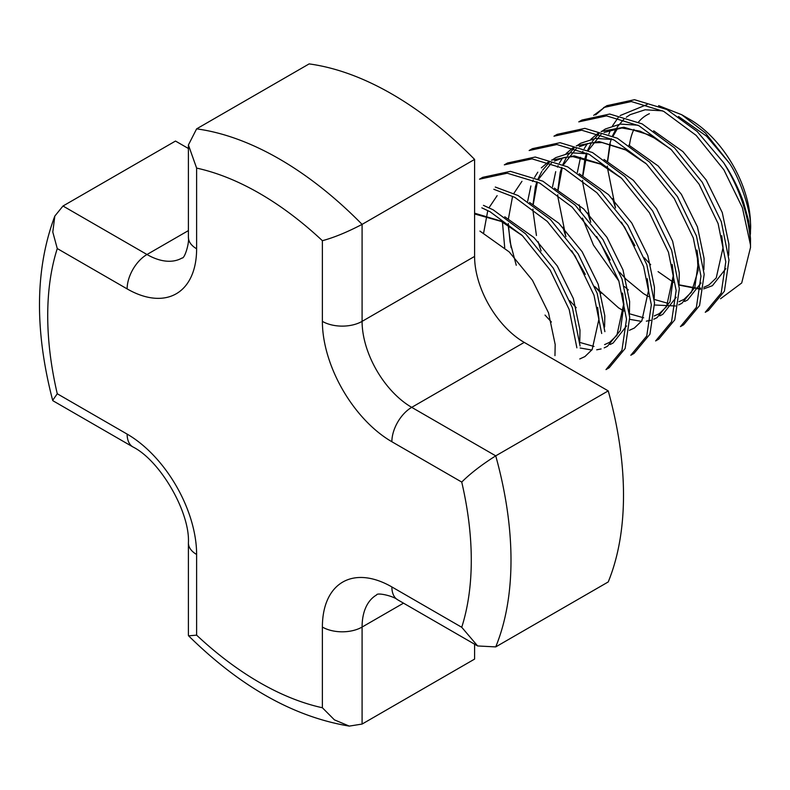 <?xml version="1.0" encoding="UTF-8"?>
<svg xmlns="http://www.w3.org/2000/svg" width="790" height="790" viewBox="0 0 790 790"><rect width="100%" height="100%" fill="white"/><g stroke="black" fill="none" stroke-linecap="round" stroke-linejoin="round"><path stroke-width="1.19" d="M720.519 298.748L741.711 282.978L750.5 247.507L750.47 244.89A114.076 65.856 -120 0 0 723.68 162.74L697.126 131.436L666.948 109.543L634.528 99.708L606.809 105.682L593.705 115.34M605.229 106.65L595.591 114.925M708.472 310.431L724.4 291.204L728.992 259.999L721.3 221.714L702.261 182.292L674.542 147.888L642.122 123.872L609.702 114.037L581.983 120.021L578.784 121.867L606.503 115.883L638.922 125.719L671.342 149.735L699.061 184.139L718.1 223.56L725.793 261.846L721.201 293.05L705.263 312.277L708.472 310.431M683.646 324.759L699.585 305.532L704.176 274.328L696.484 236.042L677.445 196.621L649.726 162.217L617.306 138.201L584.886 128.365L557.167 134.349L553.968 136.196L581.687 130.212L614.106 140.047L646.526 164.063L674.245 198.468L693.284 237.889L700.967 276.174L696.385 307.379L680.447 326.606L683.646 324.759M658.83 339.088L674.769 319.861L679.351 288.656L671.658 250.371L652.629 210.95L624.91 176.545L592.49 152.529L560.071 142.694L532.351 148.678L529.152 150.525L556.871 144.54L589.291 154.376L621.7 178.392L649.419 212.796L668.458 252.217L676.151 290.513L671.559 321.708L655.631 340.934L658.83 339.088M634.014 353.416L649.943 334.19L654.535 302.985L646.842 264.699L627.803 225.278L600.084 190.874L567.664 166.858L535.245 157.022L507.526 163.007L504.326 164.853L532.045 158.869L564.465 168.714L596.885 192.721L624.604 227.125L643.643 266.546L651.335 304.841L646.743 336.036L630.805 355.263L634.014 353.416M609.189 367.745L625.127 348.518L629.719 317.313L622.026 279.028L602.987 239.607L575.268 205.203L542.849 181.186L510.429 171.351L482.71 177.335L479.51 179.182L507.229 173.208L539.649 183.043L572.069 207.059L599.788 241.454L618.827 280.875L626.51 319.17L621.928 350.365L605.989 369.592L609.189 367.745M604.893 331.652L597.201 293.357L578.171 253.936L550.452 219.531L518.033 195.515L495.271 187.042M580.077 345.981L572.385 307.685L553.346 268.264L525.626 233.86L493.207 209.854L483.45 205.351M723.68 162.74C731.807 174.926 738.413 188.06 743.499 202.141L748.723 221.091L750.5 238.541L750.5 247.507M576.878 347.827L569.185 309.532L550.146 270.111L522.427 235.716L490.007 211.7L481.851 207.849M601.694 333.499L594.001 295.203L574.972 255.782L547.253 221.388L514.833 197.372L493.839 189.294M750.47 244.89L742.393 207.711L723.877 169.811L696.158 135.406L663.738 111.39L631.329 101.555L603.609 107.529M750.391 234.314L750.5 230.008C752.189 213.695 740.003 178.51 729.328 163.086L705.401 132.977L681.711 114.728L658.593 105.623M647.148 104.507L620.13 115.567M618.136 117.69L612.536 125.798M610.64 129.639L608.833 134.221M629.433 145.409A85.992 49.652 60 0 1 633.916 129.392M638.527 122.065A85.992 49.652 60 0 1 649.39 113.711M681.711 114.728L689.69 119.339A85.992 49.652 60 0 1 750.5 224.656L750.5 230.008M322.379 240.693A299.509 172.921 -120 0 0 259.505 193.372A299.509 172.921 -120 0 0 196.621 168.092L196.621 248.771A98.276 56.742 60 0 1 127.131 288.893L57.265 248.554A299.509 172.921 -120 0 0 57.265 393.756L127.131 434.105A98.276 56.742 60 0 1 196.621 554.462A28.075 16.215 180 0 1 188.405 543.007L188.405 635.328L188.603 635.832L196.621 635.15A299.509 172.921 -120 0 0 322.379 707.751L322.379 627.062A98.276 56.742 60 0 1 391.87 586.94L461.735 627.28A299.509 172.921 -120 0 0 461.735 482.078L391.87 441.738A98.276 56.742 60 0 1 322.379 321.372L322.379 240.693C334.022 237.573 347.254 232.132 362.087 224.38L474.593 159.422L474.593 256.414A70.201 40.527 -120 0 0 524.234 342.396L608.231 390.892A327.593 189.136 60 0 1 608.231 581.944L495.725 646.901L477.644 645.963L461.735 627.28M391.87 586.94A28.075 16.215 -60 0 0 397.686 599.798C392.837 595.779 376.949 592.372 376.623 594.929A70.201 40.527 -120 0 0 362.087 627.062L362.087 724.065L349.289 726.099L334.417 719.858L322.379 707.751M57.265 393.756L52.663 400.362L52.989 400.787L132.947 446.952C160.311 460.679 190.192 512.443 188.405 543.007M57.265 248.554L52.792 232.062L54.826 216.065L62.993 206.012L175.499 141.055L188.405 148.5M196.621 168.092L188.405 144.985L196.621 128.859A327.593 189.136 60 0 1 279.354 158.978A327.593 189.136 60 0 1 362.087 224.38L362.087 321.372A70.201 40.527 -120 0 0 411.718 407.354L495.725 455.85C481.584 464.816 470.257 473.556 461.735 482.078M196.621 128.859L309.137 63.901A327.593 189.136 60 0 1 391.87 94.02A327.593 189.136 60 0 1 474.593 159.422M474.593 644.206L474.593 659.097L362.087 724.065M495.725 646.901A327.593 189.136 60 0 0 495.725 455.85L608.231 390.892M670.522 148.954L650.071 135.179L623.912 127.239L601.16 131.456M597.981 133.312L590.94 139.228M587.434 143.513L584.235 148.648M582.911 151.295L582.24 152.806M580.522 157.309L577.322 172.536M579.188 204.847L580.413 210.417M582.487 218.089L593.448 245.117L618.916 281.151M624.406 286.513L628.327 289.95M654.594 305.009L675.549 305.967M678.649 304.901L681.859 303.321L694.815 287.53L698.36 261.806L697.155 250.894M645.707 163.283L625.245 149.508L599.096 141.568L576.345 145.785M573.165 147.641L566.124 153.556M562.608 157.842L559.419 162.977M558.096 165.624L557.414 167.134M555.706 171.637L552.506 186.865M629.778 319.338L641.47 321.372M646.339 321.155L650.733 320.296M653.834 319.229L657.043 317.649L669.999 301.859L673.534 276.135L672.339 265.223M620.891 177.612L600.43 163.836L574.271 155.897L551.529 160.113M548.339 161.97L541.308 167.885M537.793 172.171L534.603 177.306M533.27 179.952L532.598 181.463M530.89 185.966L527.681 201.193M502.44 222.03L504.731 247.833M580.137 347.995L591.829 350.029M596.707 349.812L601.091 348.953M604.192 347.886L607.411 346.306L620.357 330.516L623.903 304.792L622.698 293.88M521.617 234.926L501.156 221.151L474.593 213.181M729.328 163.086L706.645 136.245L678.472 116.466M662.711 110.857L645.144 109.77L630.213 114.639L626.312 117.226M623.824 119.3L617.079 127.18M616.309 128.375L612.507 135.831M611.411 138.685L609.939 143.474M609.831 143.899L607.431 161.841M607.421 166.048L607.461 167.836M607.471 168.003L615.479 207.898M621.375 222.158L634.962 245.7M658.07 271.632L673.436 282.326M679.143 285.131L700.631 289.298M703.683 288.883L712.412 285.684L725.842 268.63M728.696 255.348L728.903 244.159L722.267 212.559L706.211 180.011L682.955 151.631L653.656 130.794M637.895 125.185L620.318 124.099L605.387 128.968L601.496 131.555M598.998 133.629L592.263 141.509M591.493 142.714L587.691 150.159M586.595 153.013L585.123 157.803M585.005 158.227L582.615 176.17M582.595 180.377L582.645 182.164M582.645 182.332L590.663 222.227M596.559 236.487L610.147 260.029M625.897 279.117L643.386 293.534L648.62 296.655M654.327 299.459L668.488 303.478M684.624 301.494L687.596 300.012L701.026 282.958M703.88 269.676L704.087 258.488L697.442 226.888L681.395 194.34L658.139 165.959L628.83 145.123M613.07 139.514L595.502 138.428L580.571 143.296L576.68 145.893M574.182 147.957L567.437 155.837M566.667 157.042L562.865 164.488M561.779 167.342L560.298 172.131M560.189 172.556L557.799 190.499M557.78 194.705L557.819 196.493M557.829 196.661L565.837 236.556M571.733 250.825L585.321 274.357M594.682 286.503L618.57 307.863L623.804 310.984M629.512 313.788L643.672 317.807M659.808 315.822L662.78 314.341L676.21 297.287M679.054 284.005L679.272 272.827L672.626 241.217L656.569 208.669L633.313 180.288L604.014 159.452M588.254 153.843L570.686 152.756L555.755 157.625L551.864 160.222M549.366 162.286L542.621 170.166M541.851 171.371L538.049 178.817M536.953 181.67L535.482 186.46M535.373 186.884L532.974 204.827M532.964 209.034L533.003 210.821M533.013 210.989L536.44 235.509M654.239 298.334L654.446 287.155L647.81 255.545L631.753 222.997L608.498 194.617L579.198 173.78M508.187 225.318L511.13 247.705M579.87 342.445L594.031 346.464M610.166 344.479L613.139 342.998L626.569 325.944M629.423 312.662L629.63 301.484L622.984 269.874L606.937 237.336L583.682 208.945L554.373 188.109M604.597 326.991L604.814 315.812L598.168 284.203L582.112 251.664L558.856 223.274L529.557 202.438M579.781 341.32L579.998 330.141L573.352 298.531L557.296 265.993L534.04 237.602L504.741 216.766M554.965 355.648L555.173 344.47L548.527 312.86L532.48 280.322L509.224 251.931L479.925 231.095M196.621 554.462L196.621 635.15M127.131 434.105A28.075 16.215 120 0 0 132.947 446.952M403.502 603.155L362.087 627.062A28.075 16.215 180 0 1 322.379 627.062M127.131 288.893A28.075 16.215 -60 0 1 146.989 254.508A70.201 40.527 -120 0 0 182.085 257.984C184.465 258.982 189.462 243.518 188.405 237.316A28.075 16.215 180 0 0 196.621 248.771M62.993 206.012L146.989 254.508L188.405 230.601M524.234 342.396L411.718 407.354A28.075 16.215 120 0 0 391.87 441.738M474.593 256.414L362.087 321.372A28.075 16.215 180 0 1 322.379 321.372M474.593 213.972L501.265 221.427L522.328 235.618M597.665 307.359L598.948 319.091L592.154 349.575L584.926 356.576L579.761 358.956M483.519 233.613L487.716 210.891M489.01 207.76L497.137 195.644M622.481 293.031L623.725 303.755L616.891 335.355L609.653 342.297L604.577 344.628M551.41 322.024L545.011 315.072M516.255 265.282L510.054 241.938L508.296 223.481M508.335 219.284L512.532 196.562M513.836 193.431L521.953 181.315M647.296 278.702L648.58 290.207L641.826 320.868L634.331 328.057L629.393 330.299M576.236 307.695L569.837 300.743M541.081 250.953L538.089 241.631M533.151 204.956L537.348 182.233M538.652 179.103L551.44 162.987M554.462 161.081L564.287 157.457L572.918 156.637L600.519 164.103L621.612 178.303M672.122 264.374L673.356 275.137L666.523 306.708L659.285 313.65L654.209 315.97M601.052 293.366L594.653 286.415M565.897 236.625L562.914 227.303M557.977 190.627L562.174 167.905M563.468 164.774L576.256 148.658M579.277 146.752L590.347 142.891L602.089 142.546L625.818 150.021L646.418 163.964M696.938 250.045L698.123 270.496L691.477 292.191L683.982 299.39L679.035 301.642M625.868 279.038L619.469 272.086M610.077 259.9L596.638 236.605M590.713 222.296L587.73 212.974M582.793 176.289L586.99 153.576M588.283 150.446L601.081 134.33M604.103 132.424L621.858 127.98L640.019 131.14L657.112 139.346L671.243 149.646M721.754 235.716L723.057 247.596L716.224 277.962L708.995 284.943L703.851 287.313M700.75 288.083L698.271 288.419L679.124 284.834M650.693 264.709L644.285 257.757M615.529 207.968L612.546 198.645M607.638 161.298L610.245 143.997M613.109 136.117L617.671 128.207M349.289 726.099C293.949 716.905 240.387 686.806 188.603 635.832M54.826 216.065C35.125 268.6 34.405 330.032 52.663 400.362M397.686 599.798L477.644 645.963M188.405 144.985L188.405 237.316"/></g></svg>

